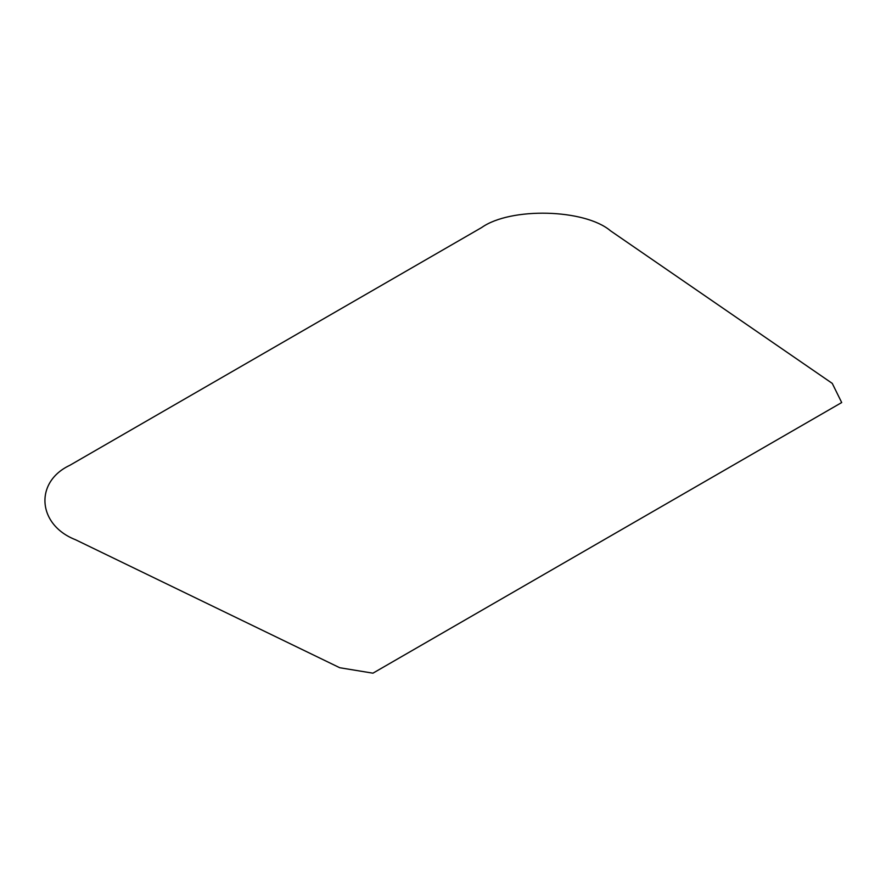 <?xml version="1.0" encoding="UTF-8"?>
<svg xmlns="http://www.w3.org/2000/svg" width="886" height="886" viewBox="0 0 886 886"><rect width="100%" height="100%" fill="white"/><g stroke="black" fill="none" stroke-linecap="round" stroke-linejoin="round"><path stroke-width="1.33" d="M75.465 539.707L339.748 667.734L372.928 673.183L841.7 402.543L832.253 383.383L610.498 230.803C584.793 208.863 510.546 206.992 481.63 227.558L69.839 465.305C34.211 481.995 37.456 524.866 75.465 539.707"/></g></svg>
